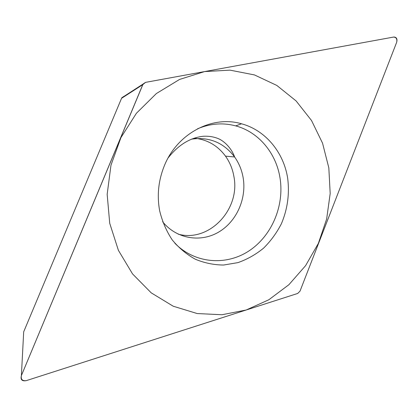 <?xml version="1.0" encoding="UTF-8"?>
<svg xmlns="http://www.w3.org/2000/svg" width="418" height="418" viewBox="0 0 418 418"><rect width="100%" height="100%" fill="white"/><g stroke="black" fill="none" stroke-linecap="round" stroke-linejoin="round"><path stroke-width="0.63" d="M396.708 42.187C397.487 38.905 396.551 37.181 393.902 37.009L145.542 82.367L143.108 83.992L21.386 375.589C20.357 379.69 21.966 381.383 26.203 380.667L297.705 293.452L299.999 291.168L396.692 42.234C397.293 39.026 396.264 37.301 393.604 37.061L145.558 82.362L142.757 84.671L21.407 375.531C20.701 379.366 22.321 381.07 26.261 380.652L297.689 293.457L300.004 291.158L396.708 42.187M287.678 178.272C289.643 193.91 287.568 209.031 281.445 223.646C276.726 232.852 270.76 241.029 263.554 248.167C255.753 254.541 247.216 259.364 237.931 262.629L223.593 265.033C213.844 264.949 204.402 263.006 195.274 259.207C186.538 254.374 178.862 247.942 172.237 239.911C166.411 231.112 162.21 221.362 159.629 210.662C156.902 195.624 158.375 180.895 164.055 166.479C176.835 133.509 212.287 115.034 241.557 123.796C265.529 130.217 283.723 152.45 287.678 178.272M23.533 334.714L23.685 331.835L121.549 98.324L121.857 97.728L124.052 96.265M194.161 138.165C207.14 139.481 217.585 145.474 225.485 156.133C229.769 162.153 232.565 168.898 233.876 176.375C240.679 209.125 209.246 242.832 178.141 234.132M174.881 243.26C194.668 263.533 225.861 266.041 248.783 251.035C271.768 236.065 284.522 205.834 280.013 177.953C276.193 153.234 258.679 131.983 235.689 125.881C222.972 122.505 210.244 123.482 197.5 128.812M109.72 223.285L118.393 250.33L132.553 273.931L151.222 292.851L173.209 306.216L197.223 313.552L221.963 314.744L246.197 309.999L268.826 299.769L288.89 284.715L305.605 265.634L318.344 243.422L326.641 219.042L330.189 193.508L328.825 167.864L322.55 143.175L311.525 120.52L296.106 100.942L276.836 85.444L254.473 74.932L229.994 70.14L204.585 71.582L179.568 79.441L156.374 93.538L136.409 113.268L120.938 137.611L110.979 165.178L107.165 194.323L109.72 223.285M121.549 98.324L142.768 84.661M23.685 331.835L21.386 375.589M168.177 157.826C178.329 144.994 189.939 137.815 203.007 136.289C208.671 135.944 213.849 136.759 218.53 138.729C225.041 141.561 231.865 149.027 234.613 156.975C238.976 163.145 241.823 170.063 243.151 177.723C246.782 198.973 236.337 222.057 218.149 232.387C200.018 242.79 176.15 238.673 162.618 221.728M225.485 156.133L234.613 156.975C223.656 142.585 209.272 136.649 191.47 139.163M121.842 97.765L143.076 84.039M235.689 125.881L241.557 123.796"/></g></svg>
